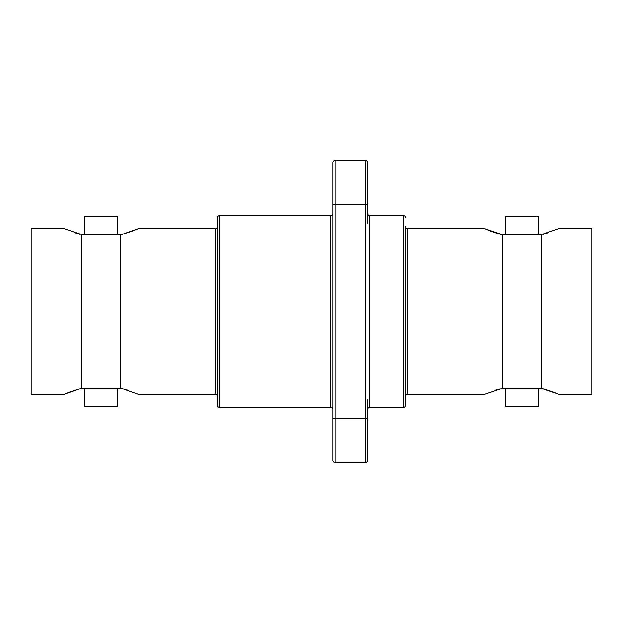 <?xml version="1.0" encoding="UTF-8"?>
<svg xmlns="http://www.w3.org/2000/svg" width="623" height="623" viewBox="0 0 623 623"><rect width="100%" height="100%" fill="white"/><g stroke="black" fill="none" stroke-linecap="round" stroke-linejoin="round"><path stroke-width="0.93" d="M405.682 226.523L405.682 405.238A2.188 2.188 0 0 1 403.486 407.434L369.751 407.434A2.188 2.188 0 0 0 367.562 409.623M405.682 217.754A2.188 2.188 0 0 0 403.486 215.566L369.751 215.566A2.188 2.188 0 0 1 367.562 213.378M405.682 405.238L405.682 396.477A2.188 2.188 0 0 1 407.87 394.289L484.967 394.289L502.317 388.378L502.317 234.622L484.967 228.711L407.87 228.711L407.87 394.289M405.682 396.477L405.682 226.515A2.188 2.188 0 0 0 407.87 228.711M219.514 215.566A2.188 2.188 0 0 0 217.318 217.754L217.318 405.238A2.188 2.188 0 0 0 219.514 407.434L219.514 215.566M69.394 392.21L80.998 388.378L64.442 394.289L31.15 394.289L31.15 228.711L64.442 228.711L81.792 234.622L81.792 388.378L121.477 388.378L138.033 394.289L215.13 394.289A2.188 2.188 0 0 1 217.318 396.477M133.081 230.79L121.477 234.622L138.033 228.711L215.13 228.711A2.188 2.188 0 0 0 217.318 226.515M332.955 213.378A2.188 2.188 0 0 1 330.766 215.566L219.506 215.566M332.955 409.623A2.188 2.188 0 0 0 330.766 407.434L219.506 407.434M367.562 399.327L367.562 460.21A2.188 2.188 0 0 1 365.366 462.398L335.143 462.398A2.188 2.188 0 0 1 332.955 460.21L332.955 162.79A2.188 2.188 0 0 1 335.143 160.602L365.366 160.602A2.188 2.188 0 0 1 367.562 162.79L367.562 223.673M138.033 228.711L136.889 229.209M136.094 229.552L134.397 230.261M122.7 388.705L127.762 390.263M79.775 234.295L74.713 232.737M64.442 394.289L65.586 393.791M66.381 393.448L68.078 392.739M117.661 388.378L117.661 406.772L84.814 406.772L84.814 388.378L117.661 388.378M84.814 234.622L84.814 216.228L117.661 216.228L117.661 234.622L84.814 234.622M558.558 394.289L591.85 394.289L591.85 228.711L558.558 228.711L541.208 234.622L541.208 388.378L557.414 393.791M538.186 388.378L505.339 388.378L505.339 406.772L538.186 406.772L538.186 388.378M505.339 234.622L538.186 234.622L538.186 216.228L505.339 216.228L505.339 234.622M484.967 228.711L486.111 229.209M486.906 229.552L488.603 230.261M489.919 230.79L494.296 232.41M494.818 232.589L500.837 234.443M500.3 388.705L495.238 390.263M556.619 393.448L554.922 392.739M553.606 392.21L542.002 388.378M543.225 234.295L548.287 232.737M502.317 234.622L541.208 234.622M541.208 388.378L502.317 388.378M367.562 180.304L367.562 162.79M81.792 388.378L80.998 388.378M120.683 388.378L120.683 234.622L81.792 234.622M120.683 234.622L121.477 234.622M403.486 407.434L403.486 215.566M330.766 407.434L330.766 215.566M369.751 215.566L369.751 407.434M332.955 418.594L365.366 418.594L365.366 204.406L335.143 204.406L335.143 462.398A2.188 2.188 0 0 1 332.955 460.21M215.13 394.289L215.13 228.711M367.562 460.21A2.188 2.188 0 0 1 365.366 462.398L365.366 418.594L367.562 418.594M332.955 162.79A2.188 2.188 0 0 1 335.143 160.602L335.143 204.406L332.955 204.406M367.562 204.406L365.366 204.406L365.366 160.602"/></g></svg>
